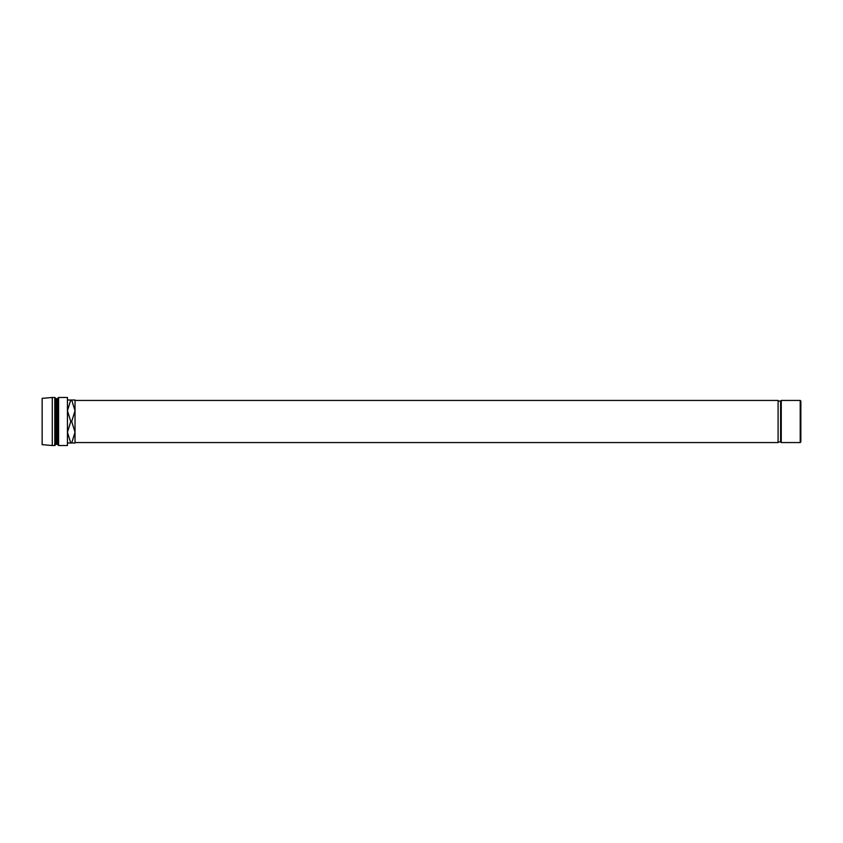 <?xml version="1.0" encoding="UTF-8"?>
<svg xmlns="http://www.w3.org/2000/svg" width="843" height="843" viewBox="0 0 843 843"><rect width="100%" height="100%" fill="white"/><g stroke="black" fill="none" stroke-linecap="round" stroke-linejoin="round"><path stroke-width="1.26" d="M800.218 400.436L800.85 401.068L800.85 441.932L800.218 442.564L800.218 400.436L781.25 400.436L781.25 442.564L780.618 441.932L780.618 401.068L778.089 401.068M75.027 442.564L778.089 442.564L778.089 400.436L75.027 400.436M67.44 445.526L67.44 397.474L58.588 397.474L58.588 445.526L67.44 445.526M58.588 445.526L57.324 444.261L57.324 398.739L58.588 397.474M57.324 398.739L56.059 398.739L54.795 397.474L52.266 397.474L52.266 445.526L54.795 445.526L54.795 397.474M57.324 444.261L56.059 444.261L56.059 398.739M56.059 444.261L54.795 445.526M52.266 445.526L42.15 444.64L42.15 398.36L52.266 397.474M67.44 442.996L70.77 442.996L67.44 432.248L70.77 421.5L67.44 410.752L70.77 400.004L67.44 400.004M71.697 442.996L75.027 432.248L71.697 421.5L75.027 410.752L71.697 400.004L75.027 400.004L75.027 442.996L70.77 442.996M71.697 421.5L70.77 421.5M71.697 400.004L70.77 400.004M800.218 442.564L781.25 442.564M780.618 441.932L778.089 441.932M780.618 401.068L781.25 400.436"/></g></svg>
